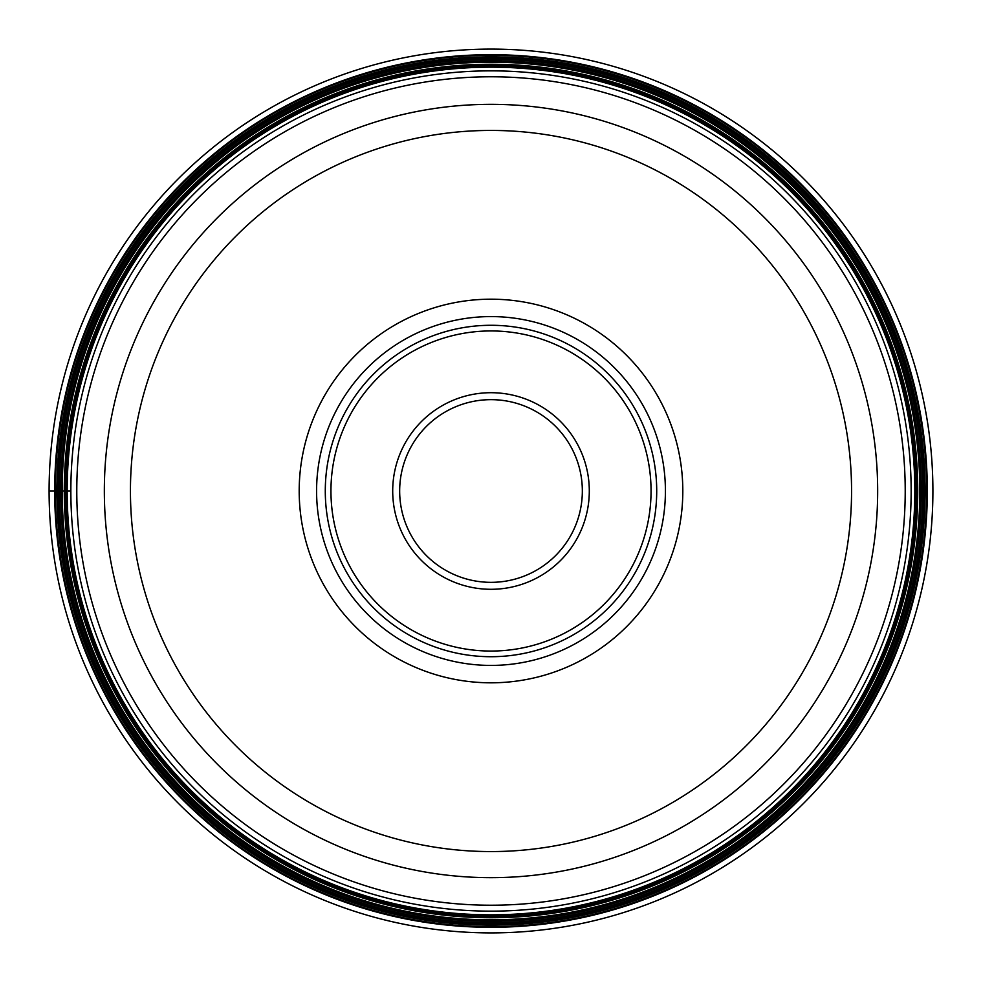 <?xml version="1.0" encoding="UTF-8"?>
<svg xmlns="http://www.w3.org/2000/svg" width="982" height="982" viewBox="0 0 982 982"><rect width="100%" height="100%" fill="white"/><g stroke="black" fill="none" stroke-linecap="round" stroke-linejoin="round"><path stroke-width="1.47" d="M49.1 491A441.9 441.9 0 0 1 491 49.1A441.9 441.9 0 0 1 932.9 491A441.9 441.9 0 0 1 491 932.9A441.9 441.9 0 0 1 49.1 491L70.851 491A420.149 420.149 0 0 0 491 911.149A420.149 420.149 0 0 0 911.149 491A420.149 420.149 0 0 0 491 70.851A420.149 420.149 0 0 0 70.851 491A420.149 420.149 0 0 0 491 911.149A420.149 420.149 0 0 0 911.149 491A420.149 420.149 0 0 0 491 70.851A420.149 420.149 0 0 0 70.851 491M104.338 491A386.663 386.663 0 0 0 491 877.663A386.663 386.663 0 0 0 877.663 491A386.663 386.663 0 0 0 491 104.338A386.663 386.663 0 0 0 104.338 491A386.663 386.663 0 0 0 491 877.663A386.663 386.663 0 0 0 877.663 491A386.663 386.663 0 0 0 491 104.338A386.663 386.663 0 0 0 104.338 491M299.191 491A191.809 191.809 0 0 1 491 299.191A191.809 191.809 0 0 1 682.809 491A191.809 191.809 0 0 1 491 682.809A191.809 191.809 0 0 1 299.191 491M316.585 491A174.415 174.415 0 0 1 491 316.585A174.415 174.415 0 0 1 665.415 491A174.415 174.415 0 0 1 491 665.415A174.415 174.415 0 0 1 316.585 491A174.415 174.415 0 0 0 491 665.415A174.415 174.415 0 0 0 665.415 491A174.415 174.415 0 0 0 491 316.585A174.415 174.415 0 0 0 316.585 491M325.288 491A165.713 165.713 0 0 0 491 656.712A165.713 165.713 0 0 0 656.712 491A165.713 165.713 0 0 0 491 325.288A165.713 165.713 0 0 0 325.288 491M399.662 491A91.338 91.338 0 0 0 491 582.338A91.338 91.338 0 0 0 582.338 491A91.338 91.338 0 0 0 491 399.662A91.338 91.338 0 0 0 399.662 491A91.338 91.338 0 0 1 491 399.662A91.338 91.338 0 0 1 582.338 491M54.685 491A436.315 436.315 0 0 1 491 54.685A436.315 436.315 0 0 1 927.315 491A436.315 436.315 0 0 1 491 927.315A436.315 436.315 0 0 1 54.685 491M55.323 491A435.677 435.677 0 0 1 491 55.323A435.677 435.677 0 0 1 926.677 491A435.677 435.677 0 0 1 491 926.677A435.677 435.677 0 0 1 55.323 491M56.882 491A434.118 434.118 0 0 0 491 925.118A434.118 434.118 0 0 0 925.118 491A434.118 434.118 0 0 0 491 56.882A434.118 434.118 0 0 0 56.882 491M57.373 491A433.627 433.627 0 0 1 491 57.373A433.627 433.627 0 0 1 924.627 491A433.627 433.627 0 0 1 491 924.627A433.627 433.627 0 0 1 57.373 491M57.422 491A433.578 433.578 0 0 0 491 924.578A433.578 433.578 0 0 0 924.578 491A433.578 433.578 0 0 0 491 57.422A433.578 433.578 0 0 0 57.422 491M58.257 491A432.743 432.743 0 0 1 491 58.257A432.743 432.743 0 0 1 923.743 491A432.743 432.743 0 0 1 491 923.743A432.743 432.743 0 0 1 58.257 491M58.417 491A432.583 432.583 0 0 0 491 923.583A432.583 432.583 0 0 0 923.583 491A432.583 432.583 0 0 0 491 58.417A432.583 432.583 0 0 0 58.417 491M58.515 491A432.485 432.485 0 0 1 491 58.515A432.485 432.485 0 0 1 923.485 491A432.485 432.485 0 0 1 491 923.485A432.485 432.485 0 0 1 58.515 491M59.215 491A431.785 431.785 0 0 0 491 922.785A431.785 431.785 0 0 0 922.785 491A431.785 431.785 0 0 0 491 59.215A431.785 431.785 0 0 0 59.215 491M60.712 491A430.288 430.288 0 0 1 491 60.712A430.288 430.288 0 0 1 921.288 491A430.288 430.288 0 0 1 491 921.288A430.288 430.288 0 0 1 60.712 491M62.185 491A428.815 428.815 0 0 0 491 919.815A428.815 428.815 0 0 0 919.815 491A428.815 428.815 0 0 0 491 62.185A428.815 428.815 0 0 0 62.185 491M64.272 491A426.728 426.728 0 0 1 491 64.272A426.728 426.728 0 0 1 917.728 491A426.728 426.728 0 0 1 491 917.728A426.728 426.728 0 0 1 64.272 491M64.861 491A426.139 426.139 0 0 0 491 917.139A426.139 426.139 0 0 0 917.139 491A426.139 426.139 0 0 0 491 64.861A426.139 426.139 0 0 0 64.861 491M66.113 491A424.887 424.887 0 0 1 491 66.113A424.887 424.887 0 0 1 915.887 491A424.887 424.887 0 0 1 491 915.887A424.887 424.887 0 0 1 66.113 491M67.169 491A423.831 423.831 0 0 0 491 914.831A423.831 423.831 0 0 0 914.831 491A423.831 423.831 0 0 0 491 67.169A423.831 423.831 0 0 0 67.169 491M76.78 491A414.22 414.22 0 0 0 491 905.22A414.22 414.22 0 0 0 905.22 491A414.22 414.22 0 0 0 491 76.78A414.22 414.22 0 0 0 76.78 491M130.434 491A360.566 360.566 0 0 0 491 851.566A360.566 360.566 0 0 0 851.566 491A360.566 360.566 0 0 0 491 130.434A360.566 360.566 0 0 0 130.434 491M651.054 491A160.054 160.054 0 0 1 491 651.054A160.054 160.054 0 0 1 330.946 491A160.054 160.054 0 0 1 491 330.946A160.054 160.054 0 0 1 651.054 491M589.298 491A98.298 98.298 0 0 0 491 392.702A98.298 98.298 0 0 0 392.702 491A98.298 98.298 0 0 0 491 589.298A98.298 98.298 0 0 0 589.298 491"/></g></svg>
